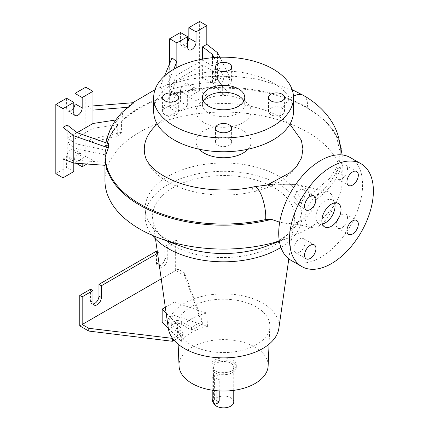 <?xml version="1.0" encoding="UTF-8"?>
<svg xmlns="http://www.w3.org/2000/svg" width="429" height="429" viewBox="0 0 429 429"><rect width="100%" height="100%" fill="white"/><g stroke="black" fill="none" stroke-linecap="round" stroke-linejoin="round"><path stroke-width="0.32" stroke-dasharray="2.15 1.61" d="M304.837 218.082L307.234 207.829L313.438 198.316L321.412 192.406L328.786 191.897L332.48 195.302L333.8 201.362L331.531 211.454L325.488 220.914L317.632 226.828L310.296 227.563L306.295 224.281L304.837 218.082M339.95 154.805L339.688 157.014L336.593 167.621L330.357 177.804L309.454 195.56L309.55 194.45L307.427 189.586L302.59 186.47L290.245 183.944L264.495 185.827L255.293 191.382L251.78 192.085A19.911 5.781 77.6 0 1 254.413 186.728M334.529 202.912A13.556 7.829 120 0 0 332.228 199.973A13.556 7.829 120 0 0 325.45 200.643A13.556 7.829 120 0 0 316.591 212.591A13.556 7.829 120 0 0 318.672 223.455A13.556 7.829 120 0 0 322.367 223.981M176.319 114.682A8.049 4.649 0 0 0 178.678 111.395A8.049 4.649 0 0 0 173.707 107.1A8.049 4.649 0 0 0 164.934 108.108A8.049 4.649 0 0 0 162.58 111.395A8.049 4.649 0 0 0 167.546 115.685A8.049 4.649 0 0 0 176.319 114.682M229.279 84.105A8.049 4.649 0 0 0 231.639 80.818A8.049 4.649 0 0 0 226.668 76.523A8.049 4.649 0 0 0 217.894 77.531A8.049 4.649 0 0 0 215.54 80.818A8.049 4.649 0 0 0 220.506 85.108A8.049 4.649 0 0 0 229.279 84.105M282.244 114.682A8.049 4.649 0 0 0 284.599 111.395A8.049 4.649 0 0 0 279.633 107.1A8.049 4.649 0 0 0 270.86 108.108A8.049 4.649 0 0 0 268.5 111.395A8.049 4.649 0 0 0 273.471 115.685A8.049 4.649 0 0 0 282.244 114.682M229.279 138.685A8.049 4.649 0 0 0 220.506 137.677A8.049 4.649 0 0 0 215.54 141.972A8.049 4.649 0 0 0 217.894 145.259A8.049 4.649 0 0 0 226.668 146.262A8.049 4.649 0 0 0 231.639 141.972A8.049 4.649 0 0 0 229.279 138.685M341.843 227.751A8.049 4.649 120 0 0 347.099 220.656A8.049 4.649 120 0 0 345.865 214.21A8.049 4.649 120 0 0 341.843 214.607A8.049 4.649 120 0 0 336.583 221.702A8.049 4.649 120 0 0 337.816 228.153A8.049 4.649 120 0 0 341.843 227.751M341.843 178.829A8.049 4.649 120 0 0 347.099 171.734A8.049 4.649 120 0 0 345.865 165.283A8.049 4.649 120 0 0 341.843 165.685A8.049 4.649 120 0 0 336.583 172.774A8.049 4.649 120 0 0 337.816 179.225A8.049 4.649 120 0 0 341.843 178.829M299.474 203.292A8.049 4.649 120 0 0 304.729 196.198A8.049 4.649 120 0 0 303.496 189.747A8.049 4.649 120 0 0 299.474 190.144A8.049 4.649 120 0 0 294.214 197.238A8.049 4.649 120 0 0 295.447 203.689A8.049 4.649 120 0 0 299.474 203.292M299.474 252.214A8.049 4.649 120 0 0 304.729 245.12A8.049 4.649 120 0 0 303.496 238.669A8.049 4.649 120 0 0 299.474 239.066A8.049 4.649 120 0 0 294.214 246.16A8.049 4.649 120 0 0 295.447 252.611A8.049 4.649 120 0 0 299.474 252.214M134.036 102.628L127.359 107.164L122.496 113.621L121.981 120.699A118.334 68.318 180 0 1 139.913 107.406A118.334 68.318 180 0 1 162.934 97.051L162.505 89.066L160.382 87.403L159.706 87.806L167.294 84.91L173.724 69.267M163.047 108.333L170.243 105.727L176.85 93.324L172.008 91.516L163.047 108.333L162.934 97.051M279.322 241.044A118.635 68.49 0 0 0 288.015 238.095A118.635 68.49 0 0 0 307.475 229.011A118.635 68.49 0 0 0 342.224 180.582A118.635 68.49 0 0 0 268.988 117.305A118.635 68.49 0 0 0 139.704 132.148A118.635 68.49 0 0 0 104.955 180.582M309.454 195.56L313.942 197.136L315.717 199.844C314.607 206.065 311.856 211.535 307.475 216.254L298.058 222.319L288.111 223.643L279.692 222.206M121.981 120.699L121.568 121.739L121.568 132.282L117.626 136.106L117.916 124.485A118.409 68.361 0 0 0 105.18 154.821L104.955 165.304M117.916 124.485L92.964 128.346L67.203 143.222L77.059 148.911L77.059 160.317L104.96 162.307L105.078 165.315M219.208 390.916L219.208 378.914C218.924 377.23 217.991 375.927 216.398 375L214.908 374.715L214.414 376.147L214.414 398.289L218.297 402.729M233.757 401.984A10.167 5.872 0 0 0 227.483 396.562A10.167 5.872 0 0 0 216.398 397.833A10.167 5.872 0 0 0 213.422 401.984A10.167 5.872 0 0 0 213.513 402.788M230.781 371.541A10.167 5.872 180 0 1 219.696 372.817A10.167 5.872 180 0 1 213.422 367.39A10.167 5.872 180 0 1 216.398 363.24A10.167 5.872 180 0 1 227.483 361.969A10.167 5.872 180 0 1 233.757 367.39A10.167 5.872 180 0 1 230.781 371.541M339.688 157.014L340.052 152.3L336.374 135.832L325.134 120.603L307.261 107.406A118.334 68.318 180 0 0 229.097 87.468L228.984 93.779L217.6 80.062L206.81 76.03L202.617 78.448L212.473 82.132L222.63 94.369L228.984 93.779M214.602 370.506A12.709 7.336 0 0 0 228.453 372.093A12.709 7.336 0 0 0 236.299 365.315A12.709 7.336 0 0 0 232.577 360.124A12.709 7.336 0 0 0 218.726 358.537A12.709 7.336 0 0 0 210.88 365.315A12.709 7.336 0 0 0 214.602 370.506M232.577 362.199A12.709 7.336 180 0 1 236.299 367.39A12.709 7.336 180 0 1 228.453 374.168A12.709 7.336 180 0 1 214.602 372.581A12.709 7.336 180 0 1 210.88 367.39A12.709 7.336 180 0 1 218.726 360.612A12.709 7.336 180 0 1 232.577 362.199M280.931 247.415A78.384 45.254 0 0 0 301.973 216.559A78.384 45.254 0 0 0 253.582 174.753A78.384 45.254 0 0 0 168.163 184.561A78.384 45.254 0 0 0 145.206 216.559A78.384 45.254 0 0 0 152.247 235.306M266.157 246.257A78.384 45.254 0 0 0 279.011 240.256A78.384 45.254 0 0 0 301.973 208.258A78.384 45.254 0 0 0 253.582 166.447A78.384 45.254 0 0 0 168.163 176.26A78.384 45.254 0 0 0 145.206 208.258A78.384 45.254 0 0 0 181.022 246.257M278.818 328.517A55.416 31.998 0 0 0 246.895 296.847A55.416 31.998 0 0 0 184.4 303.255A55.416 31.998 0 0 0 168.361 328.517M173.343 187.553A71.058 41.023 0 0 0 152.778 219.948A71.058 41.023 0 0 0 199.131 255.078A71.058 41.023 0 0 0 273.831 245.57A71.058 41.023 0 0 0 294.401 219.948A71.058 41.023 0 0 0 253.469 179.338A71.058 41.023 0 0 0 173.343 187.553M268.13 365.948A44.557 25.724 0 0 0 241.146 341.672A44.557 25.724 0 0 0 192.085 347.125A44.557 25.724 0 0 0 179.049 365.948M190.889 306.998A46.241 26.7 0 0 0 177.359 326.539A46.241 26.7 0 0 0 206.419 350.67A46.241 26.7 0 0 0 256.285 344.755A46.241 26.7 0 0 0 269.82 326.539A46.241 26.7 0 0 0 241.811 301.34A46.241 26.7 0 0 0 190.889 306.998M165.31 307.287L174.158 302.182L206.821 313.068A45.742 26.405 0 0 0 191.248 318.967A45.742 26.405 0 0 0 181.033 327.96L181.392 341.468A45.179 26.083 0 0 1 191.645 332.341A45.179 26.083 0 0 1 207.448 326.426L198.466 323.428L202.316 321.208L184.642 272.951L178.051 269.144L178.051 241.468L175.654 240.084L164.87 246.31L167.267 247.694L167.267 259.459A5.931 3.427 -60 0 1 163.074 266.72A5.931 3.427 -60 0 1 160.103 267.015A5.931 3.427 -60 0 1 159.443 266.404M247.978 149.217A27.542 15.9 0 0 0 251.126 141.838A27.542 15.9 0 0 0 234.127 127.145A27.542 15.9 0 0 0 204.113 130.593A27.542 15.9 0 0 0 196.048 141.838A27.542 15.9 0 0 0 199.195 149.217M289.902 124.174L279.665 116.913A79.306 45.785 0 0 0 167.514 116.913A79.306 45.785 0 0 0 157.277 124.174M145.324 156.676A79.306 45.785 0 0 0 251.78 192.085M301.63 157.625L293.854 170.635L279.756 181.735C272.63 185.837 264.478 189.055 255.293 191.382M204.113 100.15A27.542 15.9 0 0 0 196.048 111.395A27.542 15.9 0 0 0 213.052 126.083A27.542 15.9 0 0 0 243.061 122.635A27.542 15.9 0 0 0 251.126 111.395A27.542 15.9 0 0 0 234.127 96.702A27.542 15.9 0 0 0 204.113 100.15M293.495 111.395A69.911 40.364 0 0 0 250.343 74.104A69.911 40.364 0 0 0 174.158 82.856A69.911 40.364 0 0 0 153.679 111.395M203.271 101.013A21.182 12.232 0 0 0 202.402 104.472A21.182 12.232 0 0 0 215.481 115.776A21.182 12.232 0 0 0 238.567 113.122A21.182 12.232 0 0 0 244.771 104.472A21.182 12.232 0 0 0 243.908 101.013M216.999 390.755L216.999 380.191A3.389 1.957 -120 0 0 214.602 376.04A3.389 1.957 -120 0 0 212.907 375.874A3.389 1.957 -120 0 0 212.205 377.423L212.205 390.186M187.639 42.139A5.931 3.427 -60 0 1 184.642 45.318A5.931 3.427 -60 0 1 181.676 45.613A5.931 3.427 -60 0 1 180.448 42.9L180.448 32.518M73.793 107.867A5.931 3.427 -60 0 1 70.796 111.047A5.931 3.427 -60 0 1 67.83 111.342A5.931 3.427 -60 0 1 66.602 108.628L66.602 98.246M156.478 251.153L156.478 262.918A5.931 3.427 120 0 0 157.706 265.631A5.931 3.427 120 0 0 159.159 265.889M159.363 265.851A5.931 3.427 120 0 0 160.677 265.337A5.931 3.427 120 0 0 164.87 258.076L164.87 246.31M93.249 303.941A5.931 3.427 -60 0 1 91.795 303.684A5.931 3.427 -60 0 1 90.567 300.97L90.567 289.21M291.001 260.317A59.315 34.245 120 0 0 320.656 257.379A59.315 34.245 120 0 0 359.405 205.11A59.315 34.245 120 0 0 350.316 157.577M157.325 251.641L158.875 252.542L158.875 262.457M174.094 340.272L183.145 335.044L172.957 329.166A5.931 3.427 180 0 1 171.219 326.742A5.931 3.427 180 0 1 174.882 323.579A5.931 3.427 180 0 1 181.344 324.319L191.532 330.201L202.316 323.975L184.642 275.718L175.654 270.527L79.783 325.879M172.576 338.379L183.145 332.277L172.957 326.399A5.931 3.427 180 0 1 171.219 323.975A5.931 3.427 180 0 1 174.882 320.812A5.931 3.427 180 0 1 181.344 321.552L191.532 327.434L198.466 323.428L174.158 315.326L162.173 322.243M183.145 335.044L183.145 332.277M191.532 330.201L191.532 327.434M202.316 323.975L202.316 321.208M184.642 275.718L184.642 272.951M175.654 270.527L175.654 240.084M167.267 247.694L178.051 241.468M157.561 253.298L158.875 252.542M161.229 278.855L178.051 269.144M168.345 328.421L181.392 341.468M121.568 132.282L88.122 139.945L92.964 141.758L117.626 136.106M63.009 159.052L67.203 156.633L77.059 160.317M67.203 143.222L67.203 156.633M67.203 124.968L67.203 138.379L77.059 144.069L105.18 149.978A118.409 68.361 0 0 1 105.85 143.206A118.409 68.361 0 0 1 117.916 119.643L115.868 119.959M77.059 132.663L77.059 144.069M55.818 173.665L66.602 167.439L66.602 157.057A5.931 3.427 -60 0 1 69.192 151.088A5.931 3.427 -60 0 1 73.761 149.501A5.931 3.427 -60 0 1 74.989 152.215L74.989 162.591L85.779 156.365L85.779 87.178M86.899 164.017L92.964 160.516L85.779 156.365M76.131 163.251L74.989 162.591M73.793 163.084L73.793 161.207A5.931 3.427 -60 0 1 76.383 155.239A5.931 3.427 -60 0 1 80.952 153.652A5.931 3.427 -60 0 1 82.18 156.365L82.18 163.685M73.793 171.589L66.602 167.439M92.964 105.92L88.122 106.306L92.964 110.092M88.122 106.306L88.122 139.945M92.964 160.516L92.964 128.346M77.086 132.674L67.203 138.379M77.059 148.911L105.18 154.821M117.916 119.643L122.029 112.387M105.261 155.223A118.334 68.318 180 0 1 114.007 129.933C108.151 138.251 105.132 146.981 104.96 156.113L104.96 156.14A118.635 68.49 0 0 1 117.626 125.895M108.655 143.688L105.18 149.978M105.309 159.003L105.121 157.078M202.617 59.052L202.617 60.194L212.473 65.884L222.71 82.121L223.976 77.113L230.175 77.531L219.868 57.25M212.473 57.706L212.473 65.884M202.617 78.448L202.617 65.036L212.473 70.726L212.473 82.132M169.664 63.589L169.664 107.936L180.448 101.711L180.448 91.329A5.931 3.427 -60 0 1 183.038 85.36A5.931 3.427 -60 0 1 187.607 83.773A5.931 3.427 -60 0 1 188.835 86.486L188.835 96.863L199.619 90.637L199.619 21.45M202.617 65.036L176.85 79.912L176.85 112.087L187.639 105.861L187.639 95.479A5.931 3.427 -60 0 1 190.229 89.511A5.931 3.427 -60 0 1 194.798 87.924A5.931 3.427 -60 0 1 196.026 90.637L196.026 101.019L206.81 94.788L206.81 76.03M206.81 94.788L199.619 90.637M217.6 52.783L217.6 80.062M196.026 101.019L188.835 96.863M187.639 105.861L180.448 101.711M176.85 112.087L169.664 107.936M176.85 79.912L170.168 94.316A118.409 68.361 180 0 1 222.71 86.964L212.473 70.726M202.617 60.194L176.85 75.07L170.168 89.473A118.409 68.361 180 0 1 222.71 82.121M176.85 67.541L176.85 75.07M172.008 57.877L172.008 91.516M164.602 75.89L159.706 87.806M170.168 94.316L170.243 105.727M170.168 89.473C169.739 85.457 168.779 83.934 167.294 84.91L189.033 79.199L211.722 76.367L234.867 76.33L257.582 79.092L292.144 89.656M222.63 94.369L222.71 86.964M214.044 57.572L223.976 77.113M230.175 77.531C229.15 79.424 228.791 82.738 229.097 87.468M166.141 313.068L181.033 327.96M174.158 302.182L174.158 315.326M206.821 313.068L207.448 326.426M170.141 94.761A118.334 68.318 180 0 1 222.737 87.398M114.007 129.933A118.334 68.318 180 0 1 118.013 124.855M106.167 164.189A118.334 68.318 180 0 1 105.384 158.896M163.047 97.791A118.635 68.49 0 0 0 139.704 108.264A118.635 68.49 0 0 0 121.568 121.739M303.351 95.361A19.911 11.497 -60 0 1 307.475 104.478A19.911 11.497 -60 0 1 307.261 107.406M212.205 377.423L214.414 376.147M187.639 47.051L180.448 42.9M73.793 112.779L66.602 108.628M158.875 264.302L156.478 262.918M92.964 302.354L90.567 300.97M167.267 259.459L164.87 258.076M172.957 329.166L172.957 326.399M181.344 324.319L181.344 321.552M82.18 156.365L74.989 152.215M73.793 161.207L66.602 157.057M196.026 90.637L188.835 86.486M187.639 95.479L180.448 91.329M212.205 399.565L214.414 398.289M216.999 380.191L219.208 378.914M313.942 197.136A116.532 67.278 0 0 0 340.122 154.81M340.09 153.04A116.532 67.278 0 0 0 340.052 152.3M279.665 116.913A19.911 11.497 -60 0 1 279.783 116.307A19.911 11.497 -60 0 1 280.834 112.5A19.911 11.497 -60 0 1 282.561 108.473A19.911 11.497 -60 0 1 284.513 105.116A19.911 11.497 -60 0 1 286.792 102.054A19.911 11.497 -60 0 1 289.226 99.48A19.911 11.497 -60 0 1 293.463 96.305M222.63 88.202A118.635 68.49 0 0 0 170.243 95.517M315.717 199.844A118.635 68.49 0 0 0 342.224 156.692A118.635 68.49 0 0 0 228.984 88.272M328.786 191.897L295.806 184.277M332.228 199.973L338.224 203.432M178.678 111.395L178.678 97.555M231.639 80.818L231.639 66.978M284.599 111.395L284.599 97.555M215.54 141.972L215.54 128.132M345.865 214.21L356.649 220.436M345.865 165.283L356.649 171.509M303.496 189.747L314.285 195.973M303.496 238.669L314.285 244.895M213.422 401.984L213.422 367.39M236.299 365.315L236.299 367.39M145.206 216.559L145.206 208.258M155.507 238.985L152.778 219.948M178.115 344.165L177.359 326.539M279.37 241.323L288.015 238.095M196.048 141.838L196.048 111.395M244.771 104.472L244.771 97.555M212.907 375.874L214.908 374.715M188.867 49.764L181.676 45.613M75.021 115.492L67.83 111.342M160.103 267.015L157.706 265.631M94.192 305.067L91.795 303.684M171.219 326.742L171.219 323.975M80.952 153.652L73.761 149.501M194.798 87.924L187.607 83.773M202.402 104.472L202.402 97.555M251.126 141.838L251.126 111.395M269.063 344.165L269.82 326.539M288.819 258.859L294.401 219.948M301.973 216.559L301.973 208.258M210.88 365.315L210.88 367.39M268.275 184.475L264.495 185.827M233.757 390.358L233.757 367.39M325.134 120.603L333.778 130.807L339.495 141.79M342.186 154.955L342.224 180.582M160.382 87.403L155.03 89.656M132.722 102.735L127.359 107.164M105.942 142.744L105.85 143.206M310.296 227.563C303.544 225.391 296.149 224.083 288.111 223.643M295.447 252.611L306.231 258.837M295.447 203.689L306.231 209.915M337.816 179.225L348.6 185.457M337.816 228.153L348.6 234.379M231.639 141.972L231.639 128.132M268.5 111.395L268.5 97.555M215.54 80.818L215.54 66.978M162.58 111.395L162.58 97.555M318.672 223.455L324.662 226.92"/><path stroke-width="0.64" d="M331.44 226.244A13.556 7.829 120 0 0 340.299 214.296A13.556 7.829 120 0 0 338.224 203.432A13.556 7.829 120 0 0 331.44 204.107A13.556 7.829 120 0 0 322.587 216.055A13.556 7.829 120 0 0 324.662 226.92A13.556 7.829 120 0 0 331.44 226.244M322.367 223.981A13.556 7.829 120 0 0 325.45 222.785A13.556 7.829 120 0 0 334.529 202.912M176.319 100.842A8.049 4.649 0 0 0 178.678 97.555A8.049 4.649 0 0 0 173.707 93.265A8.049 4.649 0 0 0 164.934 94.267A8.049 4.649 0 0 0 162.58 97.555A8.049 4.649 0 0 0 167.546 101.85A8.049 4.649 0 0 0 176.319 100.842M229.279 70.265A8.049 4.649 0 0 0 231.639 66.978A8.049 4.649 0 0 0 226.668 62.688A8.049 4.649 0 0 0 217.894 63.69A8.049 4.649 0 0 0 215.54 66.978A8.049 4.649 0 0 0 220.506 71.273A8.049 4.649 0 0 0 229.279 70.265M282.244 100.842A8.049 4.649 0 0 0 284.599 97.555A8.049 4.649 0 0 0 279.633 93.265A8.049 4.649 0 0 0 270.86 94.267A8.049 4.649 0 0 0 268.5 97.555A8.049 4.649 0 0 0 273.471 101.85A8.049 4.649 0 0 0 282.244 100.842M229.279 124.844A8.049 4.649 0 0 0 220.506 123.836A8.049 4.649 0 0 0 215.54 128.132A8.049 4.649 0 0 0 217.894 131.419A8.049 4.649 0 0 0 226.668 132.427A8.049 4.649 0 0 0 231.639 128.132A8.049 4.649 0 0 0 229.279 124.844M352.627 233.977A8.049 4.649 120 0 0 357.888 226.887A8.049 4.649 120 0 0 356.649 220.436A8.049 4.649 120 0 0 352.627 220.833A8.049 4.649 120 0 0 347.367 227.928A8.049 4.649 120 0 0 348.6 234.379A8.049 4.649 120 0 0 352.627 233.977M352.627 185.055A8.049 4.649 120 0 0 357.888 177.96A8.049 4.649 120 0 0 356.649 171.509A8.049 4.649 120 0 0 352.627 171.911A8.049 4.649 120 0 0 347.367 179.006A8.049 4.649 120 0 0 348.6 185.457A8.049 4.649 120 0 0 352.627 185.055M310.258 209.518A8.049 4.649 120 0 0 315.519 202.424A8.049 4.649 120 0 0 314.285 195.973A8.049 4.649 120 0 0 310.258 196.369A8.049 4.649 120 0 0 304.998 203.464A8.049 4.649 120 0 0 306.231 209.915A8.049 4.649 120 0 0 310.258 209.518M310.258 258.44A8.049 4.649 120 0 0 315.519 251.346A8.049 4.649 120 0 0 314.285 244.895A8.049 4.649 120 0 0 310.258 245.297A8.049 4.649 120 0 0 304.998 252.386A8.049 4.649 120 0 0 306.231 258.837A8.049 4.649 120 0 0 310.258 258.44M104.955 165.304L104.955 180.582A118.635 68.49 0 0 0 159.159 238.095A118.635 68.49 0 0 0 279.322 241.044M279.692 222.206L271.46 219.358L265.653 219.573A118.334 68.318 180 0 1 106.167 164.189L105.121 157.078L108.344 147.871L73.793 135.811L73.793 163.084L105.078 165.315L105.384 158.896M212.205 390.186L212.205 399.565A3.389 1.957 -120 0 0 213.685 402.976A3.389 1.957 -120 0 0 216.296 403.882L218.297 402.729L219.208 401.056L219.208 390.916M213.513 402.788A10.167 5.872 0 0 0 220.35 407.55A10.167 5.872 0 0 0 230.781 406.134A10.167 5.872 0 0 0 233.757 401.984L233.757 390.358M152.247 235.306A78.384 45.254 0 0 0 279.011 248.557A78.384 45.254 0 0 0 280.931 247.415M159.159 238.095L181.022 246.257A78.384 45.254 0 0 0 266.157 246.257L279.37 241.323M155.507 238.985L168.361 328.517A55.416 31.998 0 0 0 204.515 355.92A55.416 31.998 0 0 0 262.773 348.504A55.416 31.998 0 0 0 278.818 328.517L288.819 258.859M178.115 344.165L179.049 365.948A44.557 25.724 0 0 0 207.046 389.2A44.557 25.724 0 0 0 255.094 383.505A44.557 25.724 0 0 0 268.13 365.948L269.063 344.165M199.195 149.217A27.542 15.9 0 0 0 243.061 153.078A27.542 15.9 0 0 0 247.978 149.217M157.277 124.174A79.306 45.785 0 0 0 145.324 156.676C145.898 158.971 147.356 161.615 149.705 164.602C154.815 171.112 163.883 176.946 176.92 182.1C198.836 190.487 229.354 192.412 254.413 186.728A19.911 5.781 77.6 0 1 261.835 196.407A19.911 5.781 77.6 0 1 265.76 216.924A19.911 5.781 77.6 0 1 265.653 219.573M153.679 97.555L153.679 111.395A69.911 40.364 0 0 0 196.836 148.681A69.911 40.364 0 0 0 273.021 139.934A69.911 40.364 0 0 0 293.495 111.395L293.495 97.555A69.911 40.364 0 0 0 250.343 60.269A69.911 40.364 0 0 0 174.158 69.015A69.911 40.364 0 0 0 153.679 97.555A69.911 40.364 0 0 0 196.836 134.845A69.911 40.364 0 0 0 273.021 126.094A69.911 40.364 0 0 0 293.495 97.555M238.567 106.204A21.182 12.232 0 0 0 244.771 97.555A21.182 12.232 0 0 0 231.698 86.256A21.182 12.232 0 0 0 208.607 88.905A21.182 12.232 0 0 0 202.402 97.555A21.182 12.232 0 0 0 215.481 108.853A21.182 12.232 0 0 0 238.567 106.204M243.908 101.013A21.182 12.232 0 0 0 208.607 95.828A21.182 12.232 0 0 0 203.271 101.013M219.868 57.25L217.6 52.783L206.81 44.364L206.81 25.601L196.026 31.826L196.026 42.208A5.931 3.427 -60 0 1 191.833 49.469A5.931 3.427 -60 0 1 188.867 49.764A5.931 3.427 -60 0 1 187.639 47.051L187.639 36.669L176.85 42.9L169.664 38.749L169.664 63.589M115.868 119.959L92.964 123.504L92.964 91.329L82.18 97.555L82.18 107.936A5.931 3.427 -60 0 1 77.987 115.197A5.931 3.427 -60 0 1 75.021 115.492A5.931 3.427 -60 0 1 73.793 112.779L73.793 102.397L63.009 108.628L63.009 127.386L73.793 135.811M159.443 266.404A5.931 3.427 -60 0 1 158.875 264.302L158.875 262.457M157.325 251.641L156.478 251.153L98.96 284.363L98.96 296.128A5.931 3.427 -60 0 1 94.766 303.394A5.931 3.427 -60 0 1 93.249 303.941M174.094 340.272L172.356 341.275L88.771 331.065L79.783 325.879L79.783 295.436L82.18 296.82L92.964 290.594L92.964 302.354A5.931 3.427 120 0 0 94.192 305.067A5.931 3.427 120 0 0 97.163 304.778A5.931 3.427 120 0 0 101.357 297.511L101.357 285.752L157.561 253.298M361.1 163.803L350.316 157.577A59.315 34.245 120 0 0 320.656 160.516A59.315 34.245 120 0 0 281.907 212.789A59.315 34.245 120 0 0 291.001 260.317L301.785 266.543A59.315 34.245 120 0 0 331.44 263.61A59.315 34.245 120 0 0 370.195 211.336A59.315 34.245 120 0 0 361.1 163.803A59.315 34.245 120 0 0 331.44 166.742A59.315 34.245 120 0 0 292.691 219.015A59.315 34.245 120 0 0 301.785 266.543M98.96 284.363L101.357 285.752M92.964 290.594L90.567 289.21L79.783 295.436M82.18 296.82L82.18 324.496L88.771 328.298L172.576 338.379M88.771 331.065L88.771 328.298M172.356 341.275L172.356 338.502M82.18 324.496L161.229 278.855M165.31 307.287L162.173 309.1L162.173 322.243L168.345 328.421M63.009 177.815L63.009 159.052L73.793 163.084L73.793 171.589L63.009 177.815L55.818 173.665L55.818 104.472L66.602 98.246L73.793 102.397M108.344 147.871L108.655 143.688L77.059 132.663L67.203 124.968L63.009 127.386M92.964 91.329L85.779 87.178L74.989 93.404L74.989 103.786A5.931 3.427 -60 0 1 73.793 107.867M82.18 163.685L82.18 166.747L86.899 164.017M82.18 166.747L76.131 163.251M63.009 108.628L55.818 104.472M82.18 97.555L74.989 93.404M92.964 123.504L77.086 132.674M105.85 143.206C108.151 131.682 113.546 121.407 122.029 112.387L134.036 102.628L92.964 105.92M92.964 110.092L128.63 107.229M212.473 57.706L212.473 54.483L202.617 46.782L202.617 59.052M206.81 25.601L199.619 21.45L188.835 27.676L188.835 38.058A5.931 3.427 -60 0 1 187.639 42.139M187.639 36.669L180.448 32.518L169.664 38.749M196.026 31.826L188.835 27.676M176.85 42.9L176.85 67.541M202.617 46.782L206.81 44.364M173.724 69.267L176.85 61.658L172.008 57.877L164.602 75.89M212.473 54.483L214.044 57.572M216.296 403.882A3.389 1.957 -120 0 0 216.999 402.332L216.999 390.755M162.173 309.1L166.141 313.068M289.902 124.174L301.356 140.24L302.922 148.949L301.63 157.625L296.965 165.819L289.613 172.903L268.275 184.475M105.078 159.808A118.635 68.49 0 0 0 271.46 219.358M101.357 297.511L98.96 296.128M82.18 107.936L74.989 103.786M196.026 42.208L188.835 38.058M216.999 402.332L219.208 401.056M340.122 154.81A116.532 67.278 0 0 0 340.09 153.04M293.463 96.305A19.911 11.497 -60 0 1 303.351 95.361L292.144 89.656M295.806 184.277L274.882 183.923L254.413 186.728M303.351 95.356C316.929 103.105 327.086 113.068 333.826 125.263C338.02 133.156 340.133 141.414 340.176 150.037L339.95 154.805M339.495 141.79L342.186 154.955M155.03 89.656L132.722 102.735"/></g></svg>
